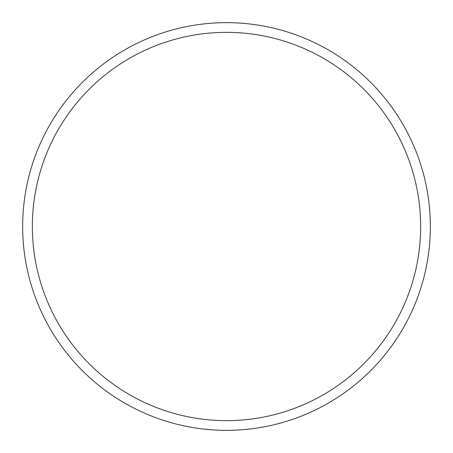 <?xml version="1.0" encoding="UTF-8"?>
<svg xmlns="http://www.w3.org/2000/svg" width="453" height="453" viewBox="0 0 453 453"><rect width="100%" height="100%" fill="white"/><g stroke="black" fill="none" stroke-linecap="round" stroke-linejoin="round"><path stroke-width="0.34" stroke-dasharray="2.27 1.7" d="M430.35 226.5A203.85 203.85 0 0 1 226.5 430.35A203.85 203.85 0 0 1 22.65 226.5A203.85 203.85 0 0 1 226.5 22.65A203.85 203.85 0 0 1 430.35 226.5M420.644 226.5A194.144 194.144 0 0 1 226.5 420.644A194.144 194.144 0 0 1 32.356 226.5A194.144 194.144 0 0 1 226.5 32.356A194.144 194.144 0 0 1 420.644 226.5"/><path stroke-width="0.68" d="M430.35 226.5A203.85 203.85 0 0 1 226.5 430.35A203.85 203.85 0 0 1 22.65 226.5A203.85 203.85 0 0 1 226.5 22.65A203.85 203.85 0 0 1 430.35 226.5M420.644 226.5A194.144 194.144 0 0 1 226.5 420.644A194.144 194.144 0 0 1 32.356 226.5A194.144 194.144 0 0 1 226.5 32.356A194.144 194.144 0 0 1 420.644 226.5"/></g></svg>
